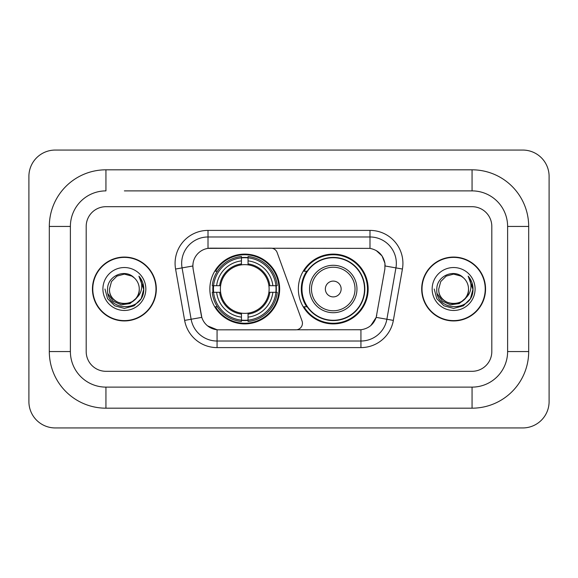 <?xml version="1.0" encoding="UTF-8"?>
<svg xmlns="http://www.w3.org/2000/svg" width="578" height="578" viewBox="0 0 578 578"><rect width="100%" height="100%" fill="white"/><g stroke="black" fill="none" stroke-linecap="round" stroke-linejoin="round"><path stroke-width="0.87" d="M208.008 230.398L208.008 248.374L270.93 248.172A6.582 6.582 0 0 1 277.122 252.507L302.041 320.992A6.582 6.582 0 0 1 295.857 329.828L218.766 329.828A17.781 17.781 0 0 1 201.26 315.133L193.131 269.037L201.809 317.373L191.123 319.251L182.07 267.896A26.342 26.342 0 0 1 208.008 236.98L369.992 236.98A26.342 26.342 0 0 1 395.93 267.896L386.877 319.251A26.342 26.342 0 0 1 360.939 341.02L217.061 341.02A26.342 26.342 0 0 1 191.123 319.251L184.642 320.4L175.582 269.037A32.924 32.924 0 0 1 208.008 230.398L369.992 230.398L369.992 248.374C378.243 250.086 383.221 255.071 384.941 263.322L384.869 269.037L376.191 317.373C373.598 324.533 368.511 328.658 360.939 329.742L218.766 329.828M209.85 289A34.897 34.897 0 0 0 244.747 323.897A34.897 34.897 0 0 0 279.651 289A34.897 34.897 0 0 0 244.747 254.103A34.897 34.897 0 0 0 209.85 289M369.992 248.374L210.638 248.172A17.781 17.781 0 0 0 193.131 269.037L192.864 265.988L182.07 267.896A26.342 26.342 0 0 1 181.665 263.322M212.986 292.295A31.935 31.935 0 0 1 212.986 285.705M306.723 306.781A31.935 31.935 0 0 1 306.723 271.219M368.15 289A34.897 34.897 0 0 1 333.253 323.897A34.897 34.897 0 0 1 298.349 289A34.897 34.897 0 0 1 333.253 254.103A34.897 34.897 0 0 1 368.15 289M92.444 289A31.935 31.935 0 0 0 124.378 320.935A31.935 31.935 0 0 0 156.313 289A31.935 31.935 0 0 0 124.378 257.066A31.935 31.935 0 0 0 92.444 289M421.687 289A31.935 31.935 0 0 0 453.622 320.935A31.935 31.935 0 0 0 485.556 289A31.935 31.935 0 0 0 453.622 257.066A31.935 31.935 0 0 0 421.687 289M192.864 265.952L193.059 263.322M369.992 230.398A32.924 32.924 0 0 1 402.418 269.037L393.358 320.4A32.924 32.924 0 0 1 360.939 347.602L217.061 347.602L217.061 329.742L207.574 325.862M376.256 250.556L382.058 255.96L384.941 263.322L385.136 265.988L402.418 269.037M360.939 347.602L360.939 329.742L359.234 329.828M395.93 267.896L386.877 319.251L376.191 317.373L370.881 325.472M376.74 315.133L376.632 315.696M201.368 315.696L201.26 315.133M491.813 226.446A19.753 19.753 0 0 0 472.06 206.693L105.94 206.693A19.753 19.753 0 0 0 86.187 226.446L86.187 351.554A19.753 19.753 0 0 0 105.94 371.307L472.06 371.307A19.753 19.753 0 0 0 491.813 351.554L491.813 226.446A19.753 19.753 0 0 0 472.06 206.693L105.94 206.693A19.753 19.753 0 0 0 86.187 226.446L86.187 351.554A19.753 19.753 0 0 0 105.94 371.307L472.06 371.307A19.753 19.753 0 0 0 491.813 351.554L491.813 226.446M155.988 289A31.609 31.609 0 0 0 124.378 257.391A31.609 31.609 0 0 0 92.776 289A31.609 31.609 0 0 0 124.378 320.609A31.609 31.609 0 0 0 155.988 289M136.733 297.764L130.014 303.58L121.207 304.808L113.107 301.138L108.043 293.826M135.787 298.559C127.883 309.237 108.722 302.41 109.495 289C108.585 308.197 140.172 308.197 139.262 289C140.172 308.197 108.585 308.197 109.495 289L111.489 281.558L116.937 276.111L124.378 274.116L131.82 276.111L134.132 277.758C124.993 268.185 107.414 276.067 107.58 289C105.904 311.976 143.156 312.575 143.756 290.113L143.785 289C143.734 284.116 142.109 279.831 138.915 276.139C141.343 280.128 142.195 284.412 141.48 289C140.786 292.901 138.886 296.088 135.787 298.559A14.884 14.884 0 0 0 139.262 289C140.172 308.197 108.585 308.197 109.495 289L111.489 281.558L116.937 276.111M139.262 289A14.884 14.884 0 0 0 134.132 277.758M102.913 289A21.465 21.465 0 0 0 124.378 310.465A21.465 21.465 0 0 0 145.844 289A21.465 21.465 0 0 0 124.378 267.535A21.465 21.465 0 0 0 102.913 289M138.915 276.139L143.778 289.564L142.874 283.119L143.778 289.564L142.874 283.119L143.778 289.564L139.06 276.306L143.778 289.564L139.06 276.306L143.785 289L141.191 298.703L134.082 305.805L124.378 308.406L114.675 305.805L107.573 298.703L104.972 289M139.06 276.306L143.778 289.578M485.224 289A31.609 31.609 0 0 0 453.622 257.391A31.609 31.609 0 0 0 422.012 289A31.609 31.609 0 0 0 453.622 320.609A31.609 31.609 0 0 0 485.224 289M465.969 297.764L459.25 303.58L450.45 304.808L442.343 301.138L437.279 293.826M468.505 289C469.415 308.197 437.828 308.197 438.738 289L440.732 281.558L446.18 276.111L453.622 274.116L461.063 276.111L463.368 277.758C454.236 268.185 436.657 276.067 436.816 289C435.147 311.976 472.392 312.575 472.999 290.113L473.028 289C472.97 284.116 471.352 279.831 468.158 276.139C470.586 280.128 471.438 284.412 470.723 289C470.03 292.901 468.129 296.088 465.023 298.559A14.884 14.884 0 0 0 468.505 289C469.415 308.197 437.828 308.197 438.738 289C437.828 308.197 469.415 308.197 468.505 289A14.884 14.884 0 0 0 463.368 277.758M465.023 298.559C457.126 309.237 437.965 302.41 438.738 289M432.156 289A21.465 21.465 0 0 0 453.622 310.465A21.465 21.465 0 0 0 475.087 289A21.465 21.465 0 0 0 453.622 267.535A21.465 21.465 0 0 0 432.156 289M468.158 276.139L473.021 289.564L472.118 283.119L473.021 289.564L472.118 283.119L473.021 289.564L468.303 276.306L473.021 289.564L468.303 276.306L473.028 289L470.427 298.703L463.325 305.805L453.622 308.406L443.918 305.805L436.809 298.703L434.215 289M468.303 276.306L473.021 289.578M248.041 320.169L248.041 321.491A32.664 32.664 0 0 0 277.245 292.295L275.923 292.295A31.342 31.342 0 0 1 248.041 320.169L248.041 317.12A28.315 28.315 0 0 0 272.874 292.295L268.893 292.295A24.363 24.363 0 0 0 248.041 264.861L248.041 257.831A31.342 31.342 0 0 1 275.923 285.705L277.245 285.705A32.664 32.664 0 0 0 248.041 256.509L248.041 257.831M213.578 292.295L212.256 292.295A32.664 32.664 0 0 0 241.459 321.491L241.459 320.169A31.342 31.342 0 0 1 213.578 292.295L216.627 292.295A28.315 28.315 0 0 0 241.459 317.12L241.459 313.139A24.363 24.363 0 0 0 268.893 292.295L269.861 292.295A25.331 25.331 0 0 1 248.041 314.114L248.041 317.12M241.459 257.831L241.459 256.509A32.664 32.664 0 0 0 212.256 285.705L213.578 285.705A31.342 31.342 0 0 1 241.459 257.831L241.459 260.88A28.315 28.315 0 0 0 216.627 285.705L220.608 285.705A24.363 24.363 0 0 0 241.459 313.139L241.459 314.114A25.331 25.331 0 0 1 219.64 292.295L216.627 292.295M213.643 292.295A31.277 31.277 0 0 1 213.643 285.705M248.041 257.896A31.277 31.277 0 0 0 241.459 257.896M275.858 285.705A31.277 31.277 0 0 1 275.858 292.295M275.923 285.705L272.874 285.705A28.315 28.315 0 0 0 248.041 260.88M272.874 292.295L275.923 292.295M241.459 317.12L241.459 320.169M268.893 285.705L272.874 285.705M248.041 313.182L248.041 314.114M241.459 313.139A24.363 24.363 0 0 1 220.608 292.295L219.64 292.295M248.041 320.104A31.277 31.277 0 0 1 241.459 320.104M216.627 285.705L213.578 285.705M241.459 264.818L241.459 260.88M248.041 264.861A24.363 24.363 0 0 0 220.608 285.705L219.64 285.705A25.331 25.331 0 0 1 241.459 263.886M248.041 264.818L248.041 263.886A25.331 25.331 0 0 1 269.861 285.705M217.35 271.219L215.486 271.219A34.239 34.239 0 0 1 278.993 289A34.239 34.239 0 0 1 215.486 306.781L217.35 306.781M341.15 289A7.904 7.904 0 0 0 333.253 281.096A7.904 7.904 0 0 0 325.349 289A7.904 7.904 0 0 0 333.253 296.904A7.904 7.904 0 0 0 341.15 289M356.958 289A23.705 23.705 0 0 0 333.253 265.295A23.705 23.705 0 0 0 309.548 289A23.705 23.705 0 0 0 333.253 312.705A23.705 23.705 0 0 0 356.958 289A23.705 23.705 0 0 1 333.253 312.705A23.705 23.705 0 0 1 309.548 289M364.53 289A31.277 31.277 0 0 0 333.253 257.723A31.277 31.277 0 0 0 301.969 289A31.277 31.277 0 0 0 333.253 320.277A31.277 31.277 0 0 0 364.53 289M367.492 289A34.239 34.239 0 0 1 303.985 306.781L307.156 306.781A31.573 31.573 0 0 0 354.141 312.676A31.573 31.573 0 0 0 354.141 265.324A31.573 31.573 0 0 0 307.156 271.219L303.985 271.219A34.239 34.239 0 0 1 367.492 289M124.378 190.885L472.06 190.885L124.378 190.885M528.689 226.446L507.614 226.446L507.614 351.554L507.614 226.446A35.561 35.561 0 0 0 472.06 190.885L472.06 169.816L105.94 169.816A56.63 56.63 0 0 0 49.311 226.446L49.311 351.554A56.63 56.63 0 0 0 105.94 408.184L472.06 408.184A56.63 56.63 0 0 0 528.689 351.554L528.689 226.446A56.63 56.63 0 0 0 472.06 169.816M472.06 408.184L472.06 387.115L105.94 387.115L472.06 387.115A35.561 35.561 0 0 0 507.614 351.554L528.689 351.554M49.311 351.554L70.386 351.554L70.386 226.446L70.386 351.554A35.561 35.561 0 0 0 105.94 387.115L105.94 408.184M105.94 169.816L105.94 190.885A35.561 35.561 0 0 0 70.386 226.446L49.311 226.446M549.1 176.398A26.342 26.342 0 0 0 522.758 150.063L55.242 150.063A26.342 26.342 0 0 0 28.9 176.398L28.9 401.602A26.342 26.342 0 0 0 55.242 427.937L522.758 427.937A26.342 26.342 0 0 0 549.1 401.602L549.1 176.398M217.061 347.602A32.924 32.924 0 0 1 184.642 320.4M175.582 269.037L182.07 267.896M386.877 319.251L393.358 320.4M248.041 313.139A24.363 24.363 0 0 0 268.893 292.295M241.459 320.4A31.573 31.573 0 0 0 248.041 320.4M276.147 292.295A31.573 31.573 0 0 0 276.147 285.705M248.041 257.6A31.573 31.573 0 0 0 241.459 257.6M355.029 289A21.776 21.776 0 0 0 333.253 267.224A21.776 21.776 0 0 0 311.47 289A21.776 21.776 0 0 0 333.253 310.776A21.776 21.776 0 0 0 355.029 289"/></g></svg>
